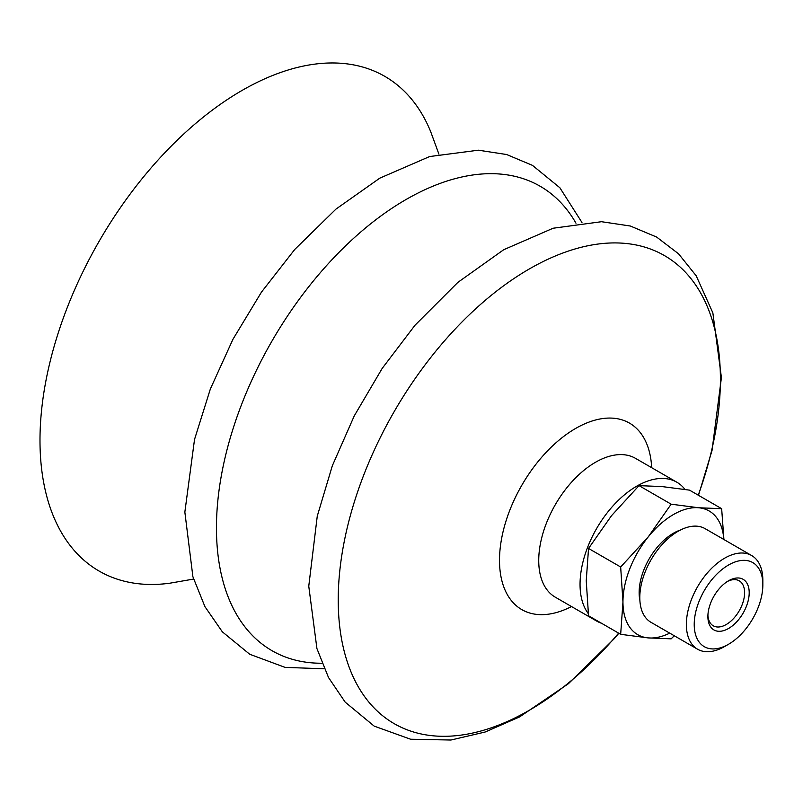 <?xml version="1.0" encoding="UTF-8"?>
<svg xmlns="http://www.w3.org/2000/svg" width="803" height="803" viewBox="0 0 803 803"><rect width="100%" height="100%" fill="white"/><g stroke="black" fill="none" stroke-linecap="round" stroke-linejoin="round"><path stroke-width="1.2" d="M727.357 581.502A25.967 14.996 -60 0 1 739.222 580.82A25.967 14.996 -60 0 1 744.602 592.714A25.967 14.996 -60 0 1 733.269 618.842A25.967 14.996 -60 0 1 713.255 625.798A25.967 14.996 -60 0 1 707.915 615.178M749.199 592.714A29.209 16.863 120 0 0 728.542 580.78A29.209 16.863 120 0 0 707.885 616.563A29.209 16.863 120 0 0 728.542 628.488A29.209 16.863 120 0 0 749.199 592.714M762.85 584.825A48.521 28.015 -60 0 1 728.542 644.257A48.521 28.015 -60 0 1 694.224 624.443A48.521 28.015 -60 0 1 728.542 565.011A48.521 28.015 -60 0 1 762.85 584.825L762.85 580.288A54.082 31.227 -60 0 0 751.648 555.535L705.084 528.645A54.082 31.227 -60 0 0 663.408 543.139A54.082 31.227 -60 0 0 639.8 597.562A54.082 31.227 -60 0 0 651.002 622.325L697.566 649.205A54.082 31.227 -60 0 1 686.364 624.443A54.082 31.227 -60 0 1 709.972 570.02A54.082 31.227 -60 0 1 751.648 555.535M723.814 539.455A71.407 41.224 120 0 0 698.7 507.767L721.656 508.69L689.516 490.141L661.983 486.568L639.027 485.634L611.485 515.717L588.539 548.449L586.24 580.78L588.539 615.771L620.669 634.32L622.957 601.989A71.407 41.224 120 0 0 648.212 637.903A71.407 41.224 120 0 0 669.732 633.135M674.269 635.755L671.157 638.837L648.212 637.903L620.669 634.32M721.656 508.69L723.915 539.516M648.212 536.916L671.157 504.184L698.7 507.767A71.407 41.224 120 0 0 648.212 536.916A71.407 41.224 120 0 0 622.957 601.989L620.669 566.998L648.212 536.916M620.669 566.998L588.539 548.449M639.891 600.423A48.521 28.015 -60 0 1 639.138 592.644A48.521 28.015 -60 0 1 680.563 529.97M671.157 504.184L639.027 485.634M588.278 613.592A80.17 46.283 -60 0 1 586.24 610.541A80.17 46.283 -60 0 1 580.047 584.363A80.17 46.283 -60 0 1 615.038 503.682A80.17 46.283 -60 0 1 676.819 482.201A80.17 46.283 -60 0 1 684.999 489.439M601.497 623.258A80.17 46.283 -60 0 1 596.649 621.06A80.17 46.283 -60 0 1 592.323 617.959M596.649 621.06L555.335 597.211A80.17 46.283 -60 0 1 538.733 560.514A80.17 46.283 -60 0 1 595.424 462.317A80.17 46.283 -60 0 1 635.504 458.352L676.819 482.201M571.505 606.546A107.682 62.172 -60 0 1 499.506 560.323A107.682 62.172 -60 0 1 575.641 428.441A107.682 62.172 -60 0 1 651.675 467.687M618.611 633.135A270.24 156.023 -60 0 1 338.224 599.941A270.24 156.023 -60 0 1 529.307 268.965A270.24 156.023 -60 0 1 720.401 379.287A270.24 156.023 -60 0 1 698.249 495.19M193.593 579.063L169.935 583.189A285.627 164.906 -60 0 1 99.15 241.261A285.627 164.906 -60 0 1 430.659 131.602L438.91 154.146M728.542 644.257L724.607 646.525A54.082 31.227 -60 0 1 697.566 649.205M321.953 663.238A268.142 154.818 -60 0 1 216.449 527.922A268.142 154.818 -60 0 1 406.057 199.515A268.142 154.818 -60 0 1 575.992 223.224M618.842 633.266L614.004 638.927L568.404 683.714L519.621 716.898L485.122 732.035L450.945 740.025L410.614 739.232L374.208 726.133L345.18 702.133L328.517 677.541L316.924 648.573L308.764 586.19L317.265 516.128L332.342 465.73L354.264 415.874L382.178 368.426L415.021 325.215L457.871 282.375L503.732 249.713L553.147 228.233L601.507 221.708L630.335 226.014L656.613 237.046L678.545 253.798L696.191 275.78L712.853 312.859L721.415 377.591L712.02 450.523L698.48 495.321M324.282 668.789L285.085 667.383L249.713 654.254L222.351 631.841L204.926 606.636L192.901 576.745L184.851 512.103L194.527 439.462L210.356 388.993L232.96 339.257L261.457 292.131L294.771 249.422L335.955 209.111L379.799 178.156L429.645 156.545L478.407 150.191L506.673 154.537L532.469 165.368L559.852 187.741L581.964 222.471"/></g></svg>
